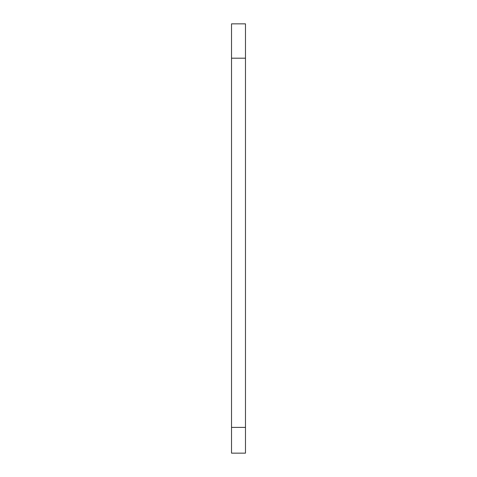 <?xml version="1.0" encoding="UTF-8"?>
<svg xmlns="http://www.w3.org/2000/svg" width="477" height="477" viewBox="0 0 477 477"><rect width="100%" height="100%" fill="white"/><g stroke="black" fill="none" stroke-linecap="round" stroke-linejoin="round"><path stroke-width="0.72" d="M245.476 427.392L245.476 23.85L231.524 23.85L231.524 453.15L245.476 453.15L245.476 427.392L231.524 427.392M245.476 58.194L231.524 58.194"/></g></svg>
